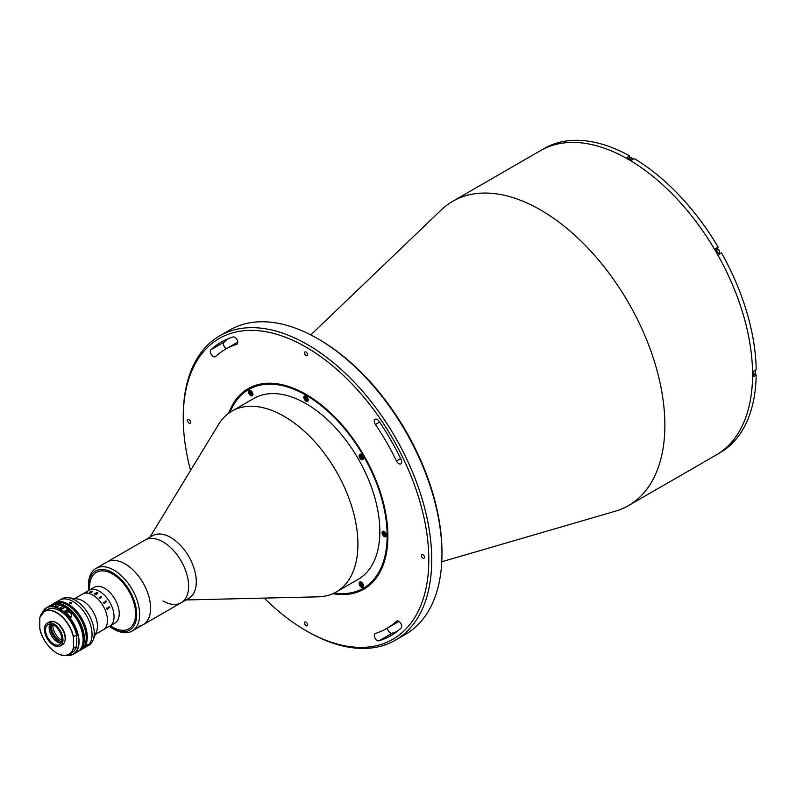 <?xml version="1.0" encoding="UTF-8"?>
<svg xmlns="http://www.w3.org/2000/svg" width="796" height="796" viewBox="0 0 796 796"><rect width="100%" height="100%" fill="white"/><g stroke="black" fill="none" stroke-linecap="round" stroke-linejoin="round"><path stroke-width="1.19" d="M310.798 334.907L441.332 209.885A175.707 101.44 60 0 1 452.775 201.279A175.707 101.44 60 0 1 540.623 209.985A175.707 101.44 60 0 1 655.407 364.817A175.707 101.44 60 0 1 628.472 505.609A175.707 101.44 60 0 1 615.308 511.211L441.77 561.757M452.775 201.279L540.474 150.643A175.707 101.44 60 0 1 628.323 159.349A175.707 101.44 60 0 1 743.106 314.181A175.707 101.44 60 0 1 716.181 454.984L717.276 454.347A175.707 101.44 60 0 0 718.907 453.362L721.475 451.889A175.707 101.44 60 0 0 756.2 375.125L753.643 376.598A175.707 101.44 60 0 0 753.643 371.195L756.2 369.722A175.707 101.44 60 0 0 721.475 252.849L718.907 254.332A175.707 101.44 60 0 0 715.604 248.601L718.161 247.128A175.707 101.44 60 0 0 634.322 158.613L631.755 160.096A175.707 101.44 60 0 0 629.417 158.712A175.707 101.44 60 0 0 627.079 157.389L629.636 155.916A175.707 101.44 60 0 0 545.797 147.608L543.24 149.091A175.707 101.44 60 0 0 541.569 150.016L540.474 150.643A175.707 101.44 60 0 1 628.323 159.349A175.707 101.44 60 0 1 743.106 314.181A175.707 101.44 60 0 1 716.181 454.984L628.472 505.609M319.176 339.524L317.723 338.678L319.176 339.524A173.637 100.246 60 0 1 441.959 552.185L441.959 553.867A175.707 101.44 -120 0 0 317.723 338.678A175.707 101.44 -120 0 0 317.713 338.678A175.707 101.44 -120 0 0 229.865 329.972L219.636 335.882A175.707 101.44 60 0 1 307.485 344.588A175.707 101.44 60 0 1 422.268 499.42A175.707 101.44 60 0 1 395.333 640.213A175.707 101.44 60 0 1 307.485 631.517A175.707 101.44 60 0 1 307.485 631.507L306.022 630.671A173.637 100.246 -120 0 0 428.805 559.777A173.637 100.246 -120 0 0 306.022 347.116A173.637 100.246 -120 0 0 183.239 418A173.637 100.246 -120 0 0 190.562 470.456M395.333 640.213L405.572 634.303A175.707 101.44 -120 0 0 441.959 553.867M213.258 356.509A4.139 2.388 -120 0 0 215.318 356.717A4.139 2.388 -120 0 0 215.577 356.528A161.24 93.092 60 0 1 225.407 349.255A161.24 93.092 60 0 1 236.621 344.379A4.139 2.388 -120 0 0 236.909 344.25A4.139 2.388 -120 0 0 237.039 339.713A4.139 2.388 -120 0 0 233.059 336.967A169.508 97.868 -120 0 0 221.268 342.091A169.508 97.868 -120 0 0 210.93 349.743A4.139 2.388 -120 0 0 210.632 353.116A4.139 2.388 -120 0 0 213.258 356.509M377.204 640.491A4.139 2.388 -120 0 0 378.986 640.82A169.508 97.868 -120 0 0 390.776 635.686A169.508 97.868 -120 0 0 401.114 628.044A4.139 2.388 -120 0 0 400.726 623.228A4.139 2.388 -120 0 0 396.726 621.069A4.139 2.388 -120 0 0 396.478 621.258A161.24 93.092 60 0 1 386.637 628.522A161.24 93.092 60 0 1 375.433 633.407A4.139 2.388 -120 0 0 375.145 633.536A4.139 2.388 -120 0 0 374.508 636.85A4.139 2.388 -120 0 0 377.204 640.491M397.095 631.447A169.508 97.868 60 0 1 392.139 633.218A4.139 2.388 60 0 1 390.368 632.89A4.139 2.388 60 0 1 387.443 628.064M306.022 352.091A2.169 1.254 -120 0 0 304.938 351.991A2.169 1.254 -120 0 0 304.609 353.723A2.169 1.254 -120 0 0 306.022 355.643A2.169 1.254 -120 0 0 307.107 355.742A2.169 1.254 -120 0 0 307.445 354.011A2.169 1.254 -120 0 0 306.022 352.091M189.09 419.611A2.169 1.254 -120 0 0 188.005 419.502A2.169 1.254 -120 0 0 187.667 421.243A2.169 1.254 -120 0 0 189.09 423.154A2.169 1.254 -120 0 0 190.174 423.263A2.169 1.254 -120 0 0 190.503 421.522A2.169 1.254 -120 0 0 189.09 419.611M306.022 622.144A2.169 1.254 -120 0 0 304.938 622.034A2.169 1.254 -120 0 0 304.609 623.775A2.169 1.254 -120 0 0 306.022 625.686A2.169 1.254 -120 0 0 307.107 625.795A2.169 1.254 -120 0 0 307.445 624.054A2.169 1.254 -120 0 0 306.022 622.144M398.796 463.63A4.139 2.388 -120 0 0 400.866 463.839A4.139 2.388 -120 0 0 401.114 459.541A169.508 97.868 -120 0 0 378.986 421.213A4.139 2.388 -120 0 0 375.145 419.283A4.139 2.388 -120 0 0 375.433 424.517A161.24 93.092 60 0 1 396.478 460.974A4.139 2.388 -120 0 0 398.796 463.63M422.955 554.633A2.169 1.254 -120 0 0 421.87 554.523A2.169 1.254 -120 0 0 421.542 556.265A2.169 1.254 -120 0 0 422.955 558.175A2.169 1.254 -120 0 0 424.039 558.285A2.169 1.254 -120 0 0 424.377 556.543A2.169 1.254 -120 0 0 422.955 554.633M228.701 413.233A115.758 66.834 60 0 1 248.143 388.637A115.758 66.834 60 0 1 306.022 394.378A115.758 66.834 60 0 1 381.652 496.386A115.758 66.834 60 0 1 363.901 589.139A115.758 66.834 60 0 1 332.877 593.687M226.213 348.787A4.139 2.388 60 0 1 223.746 345.394A4.139 2.388 60 0 1 224.094 342.141A169.508 97.868 60 0 1 228.104 338.738M264.262 598.104A173.637 100.246 -120 0 0 306.022 630.671L307.485 631.507M183.239 418L183.239 416.318A175.707 101.44 60 0 1 219.636 335.882M361.324 454.436A3.104 1.791 -120 0 0 359.772 454.277A3.104 1.791 -120 0 0 359.295 456.765A3.104 1.791 -120 0 0 361.324 459.501A3.104 1.791 -120 0 0 362.867 459.65A3.104 1.791 -120 0 0 363.344 457.163A3.104 1.791 -120 0 0 361.324 454.436M306.022 396.06A3.104 1.791 -120 0 0 304.47 395.91A3.104 1.791 -120 0 0 304.002 398.388A3.104 1.791 -120 0 0 306.022 401.124A3.104 1.791 -120 0 0 307.574 401.284A3.104 1.791 -120 0 0 308.052 398.796A3.104 1.791 -120 0 0 306.022 396.06M306.689 397.522A3.104 1.791 -120 0 0 307.017 398.159M250.73 390.587A3.104 1.791 -120 0 0 249.178 390.428A3.104 1.791 -120 0 0 248.7 392.916A3.104 1.791 -120 0 0 250.73 395.652A3.104 1.791 -120 0 0 252.282 395.801A3.104 1.791 -120 0 0 252.75 393.314A3.104 1.791 -120 0 0 250.73 390.587M361.324 582.135A3.104 1.791 -120 0 0 359.772 581.985A3.104 1.791 -120 0 0 359.295 584.463A3.104 1.791 -120 0 0 361.324 587.199A3.104 1.791 -120 0 0 362.867 587.348A3.104 1.791 -120 0 0 363.344 584.871A3.104 1.791 -120 0 0 361.324 582.135M334.31 593.02A114.724 66.237 -120 0 0 385.861 518.395A114.724 66.237 -120 0 0 306.022 395.214A114.724 66.237 -120 0 0 229.994 412.338M364.269 588.931A115.758 66.834 60 0 1 333.753 593.289M149.857 537.28L218.621 424.397A104.385 60.267 60 0 1 231.905 411.144A104.385 60.267 60 0 1 284.102 416.318A104.385 60.267 60 0 1 352.3 508.306A104.385 60.267 60 0 1 336.29 591.955A104.385 60.267 60 0 1 318.171 596.831L186.025 599.945M231.905 411.144L253.825 398.488A104.385 60.267 60 0 1 306.022 403.662A104.385 60.267 60 0 1 374.22 495.649A104.385 60.267 60 0 1 358.22 579.299L336.29 591.955M109.351 626.303A34.109 19.691 -120 0 0 112.584 628.422A34.109 19.691 -120 0 0 136.703 614.502A34.109 19.691 -120 0 0 112.584 572.722A34.109 19.691 -120 0 0 88.465 586.652L88.465 584.961A36.178 20.885 60 0 1 95.958 568.404L152.643 535.678A36.178 20.885 60 0 1 170.722 537.469A36.178 20.885 60 0 1 194.353 569.349A36.178 20.885 60 0 1 188.811 598.333L181.14 602.761A36.178 20.885 60 0 1 163.051 600.97M163.051 541.897A36.178 20.885 60 0 1 186.682 573.777A36.178 20.885 60 0 1 181.14 602.761A36.178 20.885 60 0 0 182.931 564.324A36.178 20.885 60 0 0 149.131 538.623A36.178 20.885 60 0 0 144.962 540.106A36.178 20.885 60 0 1 163.051 541.897M229.477 412.676A115.758 66.834 60 0 1 248.511 388.428M384.219 536.574A3.104 1.791 -120 0 0 386.418 535.31A3.104 1.791 -120 0 0 384.219 531.509A3.104 1.791 -120 0 0 382.03 532.773A3.104 1.791 -120 0 0 384.219 536.574M95.958 568.404A36.178 20.885 60 0 1 114.047 570.195A36.178 20.885 60 0 1 137.678 602.075A36.178 20.885 60 0 1 132.136 631.059L143.091 624.731A36.178 20.885 60 0 0 148.643 595.736A36.178 20.885 60 0 0 125.012 563.867A36.178 20.885 60 0 0 106.923 562.075A36.178 20.885 60 0 1 111.082 560.583A36.178 20.885 60 0 1 144.892 586.294A36.178 20.885 60 0 1 143.091 624.731A36.178 20.885 60 0 1 138.932 626.213M756.2 375.125L754.528 374.16M716.012 248.899A3.303 1.91 60 0 1 716.629 248.014L718.161 247.128M719.932 253.745A3.303 1.91 60 0 1 718.858 253.825M629.636 157.916L629.636 155.916M132.136 631.059A36.178 20.885 60 0 1 114.047 629.268L112.584 628.422L114.047 629.268M88.465 586.652A34.109 19.691 -120 0 0 88.684 590.503M112.584 573.986A32.556 18.796 60 0 1 135.609 613.865A32.556 18.796 60 0 1 112.584 627.158A32.556 18.796 60 0 1 110.346 625.736L111.251 626.343A32.556 18.796 60 0 0 112.584 627.158A32.556 18.796 60 0 0 135.609 613.865A32.556 18.796 60 0 0 112.584 573.986A32.556 18.796 60 0 0 89.669 589.935L89.6 588.841A32.556 18.796 60 0 1 112.584 573.986M629.875 158.981A2.458 1.413 60 0 1 631.009 157.757A2.458 1.413 60 0 1 632.919 159.419M632.84 159.469A2.846 1.642 -120 0 0 629.915 157.678A2.846 1.642 -120 0 0 629.347 158.673M718.688 253.924L719.067 253.705A2.846 1.642 -120 0 0 719.067 250.422A2.846 1.642 -120 0 0 716.221 248.78L716.221 248.78C719.295 249.208 720.241 250.849 719.067 253.705L718.688 253.924M361.822 583.587A1.294 0.746 -120 0 0 361.862 583.776A1.294 0.746 -120 0 0 362.518 584.781M362.508 583.229A2.527 1.463 -120 0 0 360.429 582.264A2.527 1.463 -120 0 0 359.961 584.334A2.527 1.463 -120 0 0 362.299 586.801A2.527 1.463 -120 0 0 363.265 584.662A2.527 1.463 -120 0 0 363.165 584.363M360.568 583.737L361.205 583.14L362.26 583.906L362.658 585.259L362.011 585.856L360.568 583.737M385.463 534.683L384.657 535.161L383.543 532.842L384.378 532.584L385.354 533.618L385.493 534.902L384.657 535.161M385.413 532.594A2.527 1.463 -120 0 0 385.204 532.355A2.527 1.463 -120 0 0 382.866 532.126A2.527 1.463 -120 0 0 383.831 535.38A2.527 1.463 -120 0 0 385.861 536.016A2.527 1.463 -120 0 0 386.07 533.728M361.802 455.74A1.294 0.746 -120 0 0 362.558 457.123M362.508 455.521A2.527 1.463 -120 0 0 360.926 454.496A2.527 1.463 -120 0 0 359.961 456.635A2.527 1.463 -120 0 0 362.299 459.103A2.527 1.463 -120 0 0 363.165 456.655M361.474 457.929L360.777 455.571L362.588 456.894L362.449 458.018L361.474 457.929M307.216 397.154A2.527 1.463 -120 0 0 304.659 396.677A2.527 1.463 -120 0 0 305.634 399.94A2.527 1.463 -120 0 0 307.972 400.169A2.527 1.463 -120 0 0 307.863 398.289M306.957 399.761L305.266 397.98L305.674 397.085L307.365 398.876L306.957 399.761M251.228 392.03A1.294 0.746 -120 0 0 251.277 392.229A1.294 0.746 -120 0 0 251.924 393.234M251.914 391.672A2.527 1.463 -120 0 0 249.844 390.707A2.527 1.463 -120 0 0 249.367 392.786A2.527 1.463 -120 0 0 251.705 395.254A2.527 1.463 -120 0 0 252.68 393.115A2.527 1.463 -120 0 0 252.571 392.806M252.063 393.712L251.427 394.309L249.974 392.179L250.621 391.592L251.665 392.348L252.063 393.712M74.715 598.572L94.286 587.269A20.676 11.93 60 0 1 104.624 588.294A20.676 11.93 60 0 1 118.126 606.502A20.676 11.93 60 0 1 114.962 623.069L109.768 626.074A20.676 11.93 60 0 0 112.933 609.507A20.676 11.93 60 0 0 99.43 591.289A20.676 11.93 60 0 0 89.092 590.264A20.676 11.93 60 0 1 105.022 595.806A20.676 11.93 60 0 1 114.047 616.611A20.676 11.93 60 0 1 109.768 626.074L103.191 629.865A20.676 11.93 60 0 0 106.356 613.308A20.676 11.93 60 0 0 92.853 595.09A20.676 11.93 60 0 0 82.515 594.065A20.676 11.93 60 0 1 98.445 599.607A20.676 11.93 60 0 1 107.47 620.402A20.676 11.93 60 0 1 103.191 629.865L95.381 634.372M108.584 626.611A20.676 11.93 60 0 1 108.475 626.651A20.676 11.93 60 0 0 108.584 626.611L106.366 627.775L108.604 626.611M60.824 643.029A14.159 8.179 60 0 1 59.909 642.551A14.159 8.179 60 0 1 49.939 624.163M51.69 626.034A14.159 8.179 60 0 1 51.611 625.238M53.581 638.69A16.537 9.552 60 0 1 50.068 632.611M54.327 603.199A26.875 15.512 60 0 1 54.864 602.87L61.809 598.861A26.875 15.512 60 0 1 68.466 597.716L77.63 598.97A20.676 11.93 60 0 1 82.844 600.871A20.676 11.93 60 0 1 96.495 631.656L92.993 640.203A26.875 15.512 60 0 1 88.684 645.407L86.485 646.67A26.875 15.512 60 0 0 90.605 625.139A26.875 15.512 60 0 0 73.053 601.458A26.875 15.512 60 0 1 90.605 625.139A26.875 15.512 60 0 1 86.485 646.67L81.739 649.407A26.875 15.512 60 0 1 81.182 649.705M68.466 597.716A26.875 15.512 60 0 1 75.242 600.184A26.875 15.512 60 0 1 92.993 640.203M59.62 600.124A26.875 15.512 60 0 1 73.053 601.458A26.875 15.512 60 0 0 59.62 600.124M61.541 641.755A12.408 7.164 60 0 1 60.038 641.039A12.408 7.164 60 0 1 51.272 626.273L51.999 625.855A12.408 7.164 60 0 1 51.999 625.009L51.272 625.427A12.408 7.164 60 0 1 51.392 624.183M61.819 640.372A12.408 7.164 60 0 1 61.491 640.193A12.408 7.164 60 0 1 52.735 624.641M49.899 625.477L51.272 626.273M51.272 625.427L49.909 624.641M86.018 592.333L87.301 591.906A20.676 11.93 60 0 1 87.361 591.906L86.018 592.333M90.266 592.115L90.276 592.204A20.676 11.93 60 0 1 90.356 592.224L90.246 592.284A20.676 11.93 60 0 0 89.64 592.174L89.749 592.115A20.676 11.93 60 0 1 89.819 592.125L91.321 591.289A20.676 11.93 60 0 0 91.202 591.269L91.311 591.209A20.676 11.93 60 0 1 91.411 591.219L91.749 591.229A20.676 11.93 60 0 1 91.779 591.239L92.207 591.796L91.271 592.453A20.676 11.93 60 0 1 91.341 592.473L91.242 592.532A20.676 11.93 60 0 0 90.615 592.363L90.724 592.304A20.676 11.93 60 0 1 90.794 592.323L92.137 591.428L90.276 592.214A20.656 11.93 60 0 1 90.336 592.224M97.799 593.647L96.605 593.687L95.998 594.751A20.676 11.93 60 0 1 96.087 594.811L95.988 594.881A20.676 11.93 60 0 0 95.58 594.602L96.336 593.537A20.676 11.93 60 0 0 96.017 593.348L94.973 594.105A20.676 11.93 60 0 1 95.062 594.154L94.953 594.214A20.676 11.93 60 0 0 94.276 593.826L94.386 593.766A20.676 11.93 60 0 1 94.475 593.816L96.813 592.463A20.676 11.93 60 0 0 96.734 592.413L96.843 592.353A20.676 11.93 60 0 1 97.689 592.841L97.799 593.647M101.032 597.06L101.032 596.861A20.676 11.93 60 0 0 100.724 596.562L100.833 596.502A20.676 11.93 60 0 1 100.983 596.642L101.55 597.04A20.676 11.93 60 0 1 101.58 597.06L100.037 598.164A20.676 11.93 60 0 1 100.336 598.473L100.236 598.532A20.676 11.93 60 0 0 99.162 597.468L99.271 597.408A20.676 11.93 60 0 1 99.58 597.697L101.032 597.06M105.759 600.89L105.858 600.831A20.656 11.93 60 0 1 105.997 601.03L106.515 601.557A20.676 11.93 60 0 1 106.535 601.597L104.087 603.239A20.676 11.93 60 0 1 104.356 603.657L104.246 603.726A20.676 11.93 60 0 0 103.311 602.303L103.41 602.244A20.676 11.93 60 0 1 103.699 602.662L106.037 601.298A20.676 11.93 60 0 0 105.759 600.89L105.868 600.831A20.676 11.93 60 0 1 106.007 601.03L106.505 601.557A20.656 11.93 60 0 1 106.525 601.597M109.251 606.811L109.639 607.398A20.676 11.93 60 0 1 109.659 607.438L107.171 609.089A20.676 11.93 60 0 1 107.361 609.557L107.251 609.617A20.676 11.93 60 0 0 106.594 608.064L106.704 608.005A20.676 11.93 60 0 1 106.903 608.462L109.251 607.099A20.676 11.93 60 0 0 109.042 606.652L109.151 606.592A20.676 11.93 60 0 1 109.251 606.811M94.714 593.816L96.823 592.612M90.635 592.373L90.724 592.314A20.656 11.93 60 0 1 90.804 592.333L92.147 591.438M91.48 591.418L92.207 591.806M91.222 591.269L91.311 591.219A20.656 11.93 60 0 1 91.421 591.229L91.759 591.239A20.656 11.93 60 0 1 91.769 591.239M89.649 592.174L89.749 592.115A20.656 11.93 60 0 1 89.819 592.134L91.331 591.299M103.311 602.303L103.41 602.254A20.656 11.93 60 0 1 103.699 602.662L106.037 601.298M104.087 603.01L104.077 603.239A20.656 11.93 60 0 1 104.356 603.667M96.445 593.478L97.48 593.478L97.48 592.851A20.676 11.93 60 0 0 97.321 592.751L96.127 593.289A20.676 11.93 60 0 1 96.445 593.478M78.177 651.436L78.814 651.098A26.875 15.512 60 0 0 82.933 629.566A26.875 15.512 60 0 0 65.381 605.885A26.875 15.512 60 0 0 51.939 604.552L51.332 604.94A26.875 15.512 60 0 1 51.939 604.552L53.77 603.497A26.875 15.512 60 0 1 67.202 604.831A26.875 15.512 60 0 1 84.764 628.512A26.875 15.512 60 0 1 80.645 650.043L78.814 651.098A26.875 15.512 60 0 1 78.187 651.427M62.357 602.761A25.84 14.915 60 0 1 68.307 605.04A25.84 14.915 60 0 1 85.58 642.979M87.391 644.67C88.286 644.452 87.978 644.879 86.475 645.974C85.62 646.243 85.928 645.815 87.391 644.67L87.948 644.531M86.475 645.974L85.938 646.143M54.864 602.87A26.875 15.512 60 0 1 68.307 604.194A26.875 15.512 60 0 1 85.859 627.875A26.875 15.512 60 0 1 81.739 649.407M71.411 602.403C71.978 603.467 71.371 603.816 69.58 603.458C69.013 602.453 69.62 602.104 71.411 602.403M51.889 625.925A25.84 14.915 60 0 1 51.65 625.208M65.571 611.497A20.676 11.93 60 0 1 66.566 612.144M64.944 640.87A12.408 7.164 -120 0 0 65.381 637.954A12.408 7.164 -120 0 0 53.869 621.686M76.705 635.536L76.565 634.999A24.805 14.318 -120 0 0 47.352 609.597L44.357 611.328A24.805 14.318 60 0 1 73.56 636.72L76.565 634.999L76.705 635.536L76.565 646.561L73.56 648.292A24.805 14.318 60 0 1 69.162 654.292A24.805 14.318 60 0 1 56.685 653.018M73.56 636.72L73.421 637.427A24.596 14.199 -120 0 0 56.606 612.801A24.596 14.199 -120 0 0 39.8 618.024L39.8 628.352A24.596 14.199 -120 0 0 56.606 652.979A24.596 14.199 -120 0 0 73.421 647.755L73.421 637.427M73.421 647.755L73.56 648.292M39.83 628.731C42.815 644.86 60.357 660.272 69.162 654.292L72.157 652.561A24.805 14.318 -120 0 0 76.565 646.561M39.949 628.89L39.8 628.352L39.949 628.89M39.949 617.318L39.8 618.024L39.949 617.318A24.805 14.318 60 0 1 44.357 611.328L39.86 617.467M59.829 610.86A24.596 14.199 60 0 1 76.595 634.989M60.247 645.944L62.446 644.68A13.124 7.582 -120 0 0 65.163 638.671A13.124 7.582 -120 0 0 59.431 625.457A13.124 7.582 -120 0 0 49.312 621.945L47.123 623.208A13.124 7.582 -120 0 0 44.407 629.218A13.124 7.582 -120 0 0 50.138 642.432A13.124 7.582 -120 0 0 60.247 645.944A13.124 7.582 -120 0 0 62.964 639.934A13.124 7.582 -120 0 0 57.242 626.731A13.124 7.582 -120 0 0 47.123 623.208M61.869 639.307A11.572 6.686 -120 0 0 56.815 627.656A11.572 6.686 -120 0 0 47.899 624.552A11.572 6.686 -120 0 0 45.501 629.855A11.572 6.686 -120 0 0 50.556 641.496A11.572 6.686 -120 0 0 59.471 644.601A11.572 6.686 -120 0 0 61.869 639.307M50.019 624.014A11.572 6.686 -120 0 0 49.153 627.745A11.572 6.686 -120 0 0 61.003 643.039M56.426 607.079A26.875 15.512 -120 0 0 52.237 606.253L50.447 606.094L55.889 604.144A26.875 15.512 60 0 1 60.078 604.97L56.426 607.079M63.372 608.124L63.222 606.104L59.133 608.462L58.984 610.333M62.267 608.761A1.552 0.895 120 0 0 62.277 608.681A1.552 0.895 120 0 0 61.949 607.965A1.552 0.895 120 0 0 60.755 608.383A1.552 0.895 120 0 0 60.078 609.945A1.552 0.895 120 0 0 60.406 610.651A1.552 0.895 120 0 0 60.814 610.711M60.814 611.398L60.954 609.517L65.192 607.239A26.666 15.393 60 0 1 83.142 639.427M65.153 607.149C80.993 616.233 89.46 646.262 77.57 651.815A26.875 15.512 -120 0 0 81.859 630.87A26.875 15.512 -120 0 0 65.053 607.159L65.192 607.239M63.372 606.184L63.222 606.104A26.875 15.512 -120 0 0 50.705 605.268L46.606 607.637A26.875 15.512 60 0 1 59.133 608.462M68.217 611.686A23.98 13.84 -120 0 0 67.391 611.01M57.282 607.607A1.552 0.895 120 0 0 57.153 608.253M67.391 611.209L71.58 613.626L71.003 617.368L68.655 615.318A26.875 15.512 -120 0 0 64.466 611.298L67.391 609.607L67.391 611.209A2.07 1.194 -60 0 1 66.585 613.179M65.282 611.985A1.055 0.607 -60 0 1 66.675 611.617A1.055 0.607 -60 0 1 66.148 612.751M67.391 609.607A26.875 15.512 60 0 1 71.58 613.626M56.765 604.652L55.889 604.144M59.133 605.507A2.328 1.343 120 0 0 58.367 605.666A2.328 1.343 120 0 0 57.372 606.532M392.139 633.218L378.986 640.82M379.602 422.109L375.433 424.517M400.647 458.566L396.478 460.974M397.015 620.94L396.478 621.258M237.158 344.061L236.621 344.379M224.094 342.141L210.93 349.743M754.807 370.528A2.458 1.413 60 0 1 755.394 372.528M754.867 370.488L755.484 372.956L754.807 374.001A2.846 1.642 -120 0 0 754.727 370.568M717.783 249.009A2.458 1.413 60 0 1 719.644 252.242M81.331 647.864A26.358 15.214 -120 0 0 65.013 606.522A26.358 15.214 -120 0 0 55.999 603.995M42.178 613.109A26.875 15.512 60 0 1 46.606 607.637L42.128 613.179M58.984 608.721A26.666 15.393 -120 0 0 42.327 612.95M66.735 655.227A26.666 15.393 -120 0 0 78.506 638.243A26.666 15.393 -120 0 0 60.814 609.776M60.954 609.517A26.875 15.512 60 0 1 77.769 633.238A26.875 15.512 60 0 1 73.481 654.183A26.875 15.512 60 0 1 66.526 655.277M59.193 605.477L57.819 604.681A2.328 1.343 120 0 0 56.765 604.741A2.328 1.343 120 0 0 55.183 606.701M55.123 606.691A2 1.154 -60 0 1 56.526 604.88M398.995 621.397L386.637 628.522M237.755 342.131L225.407 349.255M143.091 624.731L181.14 602.761M753.663 374.657L754.807 374.001M629.915 157.678L631.148 157.618L632.979 159.389M47.352 609.597C56.148 603.607 73.69 619.029 76.675 635.148M66.446 655.287L73.481 654.183L77.57 651.815M50.705 605.268C54.237 603.338 58.446 603.607 63.322 606.084M55.053 606.671L56.606 604.721L57.819 604.681"/></g></svg>
